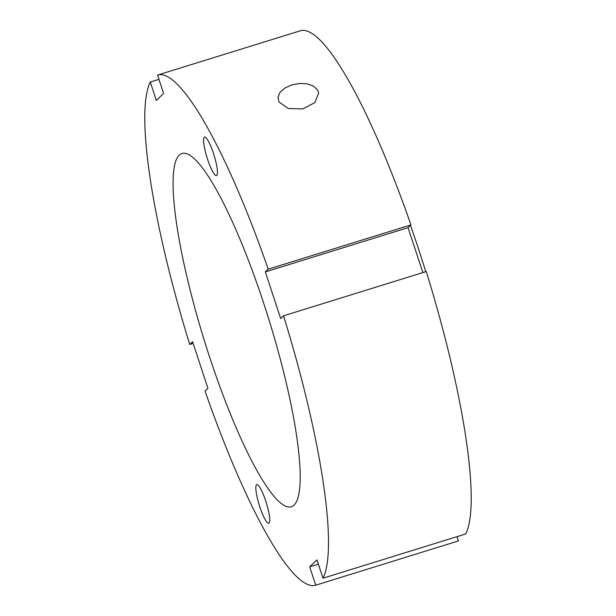 <?xml version="1.0" encoding="UTF-8"?>
<svg xmlns="http://www.w3.org/2000/svg" width="616" height="616" viewBox="0 0 616 616"><rect width="100%" height="100%" fill="white"/><g stroke="black" fill="none" stroke-linecap="round" stroke-linejoin="round"><path stroke-width="0.92" d="M259.79 506.783A20.197 3.711 72.8 0 1 256.787 484.63A20.197 3.711 72.8 0 1 266.312 502.825A20.197 3.711 72.8 0 1 268.753 523.223A20.197 3.711 72.8 0 1 259.79 506.783M213.498 153.484A20.197 3.711 72.8 0 1 216.501 175.637A20.197 3.711 72.8 0 1 206.976 157.442A20.197 3.711 72.8 0 1 204.527 137.052A20.197 3.711 72.8 0 1 213.498 153.484M279.048 102.01L277.985 97.174L280.034 92.3L284.877 88.042L291.768 84.954L299.645 83.46L307.307 83.838L313.621 86.117L317.625 90.044L318.649 93.008L314.876 102.618L302.779 108.932L288.396 108.531L279.048 102.01M457.026 536.644L458.435 540.933L315.715 585.2L309.686 566.843L316.955 559.867L322.992 578.216L465.711 533.949A267.044 49.041 -107.2 0 0 426.257 271.541L283.545 315.808L280.68 318.557L265.342 271.91L268.206 269.161L410.926 224.894L408.062 227.643L422.846 272.595M265.342 271.91L408.062 227.643M309.686 566.843L318.364 564.148M193.155 343.405L189.743 344.46L192.6 341.718L207.939 388.357L205.074 391.106A267.044 49.041 -107.2 0 0 315.715 585.2M410.926 224.894A267.044 49.041 -107.2 0 0 300.285 30.8L157.565 75.067L163.602 93.424L156.325 100.408L150.289 82.051A267.044 49.041 -107.2 0 0 189.743 344.46M150.289 82.051L158.974 79.356M268.206 269.161A267.044 49.041 -107.2 0 0 157.565 75.067M322.992 578.216A267.044 49.041 -107.2 0 0 283.545 315.808M179.133 155.217A184.877 33.949 -107.2 0 0 206.76 348.271A184.877 33.949 -107.2 0 0 291.414 506.714A184.877 33.949 -107.2 0 0 269.069 320.074A184.877 33.949 -107.2 0 0 181.874 153.561A184.877 33.949 -107.2 0 0 179.133 155.217M425.795 271.687A242.396 44.514 -107.2 0 0 410.472 225.333"/></g></svg>
